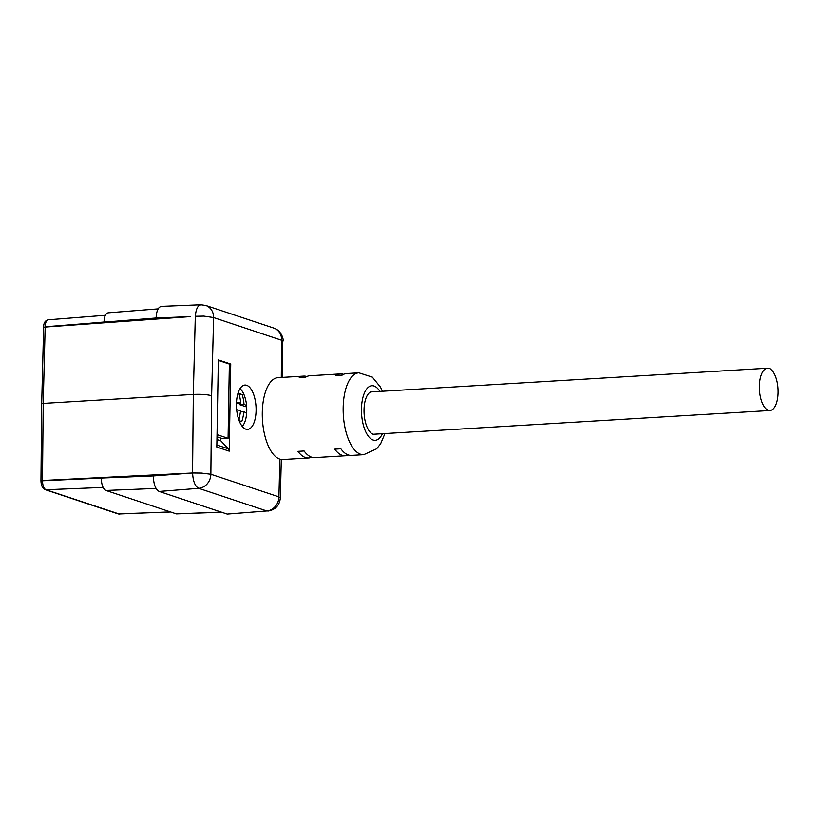 <?xml version="1.0" encoding="UTF-8"?>
<svg xmlns="http://www.w3.org/2000/svg" width="819" height="819" viewBox="0 0 819 819"><rect width="100%" height="100%" fill="white"/><g stroke="black" fill="none" stroke-linecap="round" stroke-linejoin="round"><path stroke-width="1.23" d="M43.632 327.17L190.346 316.625M236.435 403.951A22.205 9.767 86.6 0 0 247.174 429.402A22.205 9.767 86.6 0 0 256.009 406.644A22.205 9.767 86.6 0 0 244.523 385.094A22.205 9.767 86.6 0 0 236.435 403.951M306.818 376.535A41.001 18.028 86.6 0 0 303.726 376.116L277.989 377.661A41.001 18.028 86.6 0 0 262.295 412.551A41.001 18.028 86.6 0 0 279.873 459.131A41.001 18.028 86.6 0 0 280.518 459.305A41.001 18.028 86.6 0 0 282.883 459.52L308.62 457.975A41.001 18.028 86.6 0 0 311.65 457.197M348.413 454.995A41.001 18.028 -93.4 0 1 345.383 455.773L314.752 457.606A41.001 18.028 -93.4 0 1 304.095 450.982L297.962 451.351A41.001 18.028 86.6 0 0 308.62 457.975M303.726 376.116A41.001 18.028 86.6 0 0 299.252 377.723L305.385 377.354A41.001 18.028 -93.4 0 1 309.848 375.747L340.479 373.914A41.001 18.028 -93.4 0 1 343.581 374.334M345.383 455.773A41.001 18.028 -93.4 0 1 334.725 449.15L340.858 448.781A41.001 18.028 86.6 0 0 351.505 455.405L363.759 454.678A41.001 18.028 -93.4 0 1 343.171 407.708A41.001 18.028 -93.4 0 1 358.865 372.819L346.611 373.556A41.001 18.028 86.6 0 0 342.137 375.153L336.015 375.522A41.001 18.028 -93.4 0 1 340.479 373.914M220.884 438.083L220.833 440.827L228.368 448.832A3.419 3.02 108.4 0 1 229.218 451.156L216.82 447.041L218.345 359.92L230.743 364.046L229.218 451.156M230.743 364.046L229.361 364.127M280.518 459.305L279.873 459.131L278.921 496.877L280.323 497.942M282.719 377.375L282.698 340.612L213.605 317.567L203.87 316.114L195.332 316.277C196.038 308.282 198.229 304.494 201.904 304.914M159.162 491.451C155.508 489.424 153.573 484.244 153.348 475.941L192.598 472.983C193.018 481.224 195.055 486.332 198.7 488.319L159.162 491.451L227.211 514.086L266.769 510.954L198.7 488.319A13.534 11.968 108.7 0 0 210.872 474.252L278.921 496.877A13.534 11.978 108.1 0 1 266.779 510.964L227.211 514.086M105.395 315.284L48.219 319.809C46.386 320.26 45.362 322.563 45.168 326.73L43.212 403.409L193.325 394.43C201.116 394.103 207.217 394.533 211.63 395.71L210.872 474.252L201.494 473.085L192.567 472.993L40.96 480.845C41.114 485.524 42.516 488.452 45.147 489.649L118.049 513.882L170.69 511.998M187.612 473.239L42.486 480.497C42.598 485.462 43.745 488.544 45.925 489.752L119.39 514.086M43.642 327.18L104.013 322.031C104.31 316.492 105.692 313.431 108.149 312.827L158.139 308.876M221.591 512.213L176.402 513.902L105.938 490.468C103.02 488.851 101.474 484.735 101.28 478.112L40.96 480.845M190.336 316.625L156.101 318.007C156.47 310.933 158.231 307.053 161.384 306.378L201.044 304.77M153.348 475.941L42.486 480.446L43.212 403.409L41.687 403.767L43.632 327.16M218.335 360.401L229.361 364.066L228.071 438.308L222.553 438.646L217.004 436.793M268.008 511.076L267.864 511.097C275.409 509.817 279.566 505.436 280.333 497.952L281.306 459.449M205.825 305.477A13.534 11.978 108.1 0 1 213.605 317.567L211.63 395.71M274.058 328.173A13.534 11.968 108.7 0 1 281.654 340.192L281.296 377.457M220.833 440.827L216.953 439.537M244.001 404.299L239.414 404.576L246.652 406.982A40.827 6.357 -179 0 0 246.714 406.552A40.827 6.357 -179 0 0 244.001 404.299A40.827 36.118 -71.6 0 0 242.219 394.635A38.657 6.02 -179 0 0 238.892 393.529A40.827 36.118 108.4 0 1 240.673 403.194A40.827 6.357 -179 0 0 236.496 402.242M240.673 403.194L236.445 403.45M242.219 394.635L239.23 394.676M239.414 404.576L239.435 403.276M239.568 395.946L239.588 394.789M245.516 399.344A20.506 9.009 -93.4 0 0 240.028 388.646A20.455 8.989 -93.4 0 1 244.676 396.529A41.001 41.001 0 0 1 246.714 406.552M239.158 420.731A38.657 6.02 1 0 1 241.748 421.631A40.827 36.118 -71.6 0 0 243.878 411.732A40.827 6.357 1 0 1 246.58 414.158A41.001 41.001 0 0 1 245.966 418.028A20.455 8.989 -93.4 0 1 242.26 426.382A20.506 9.009 -93.4 0 0 246.458 415.131M243.878 411.732L240.397 411.937M239.128 420.659L239.179 418.018M236.671 409.725A40.827 6.357 1 0 1 240.551 410.616A40.827 36.118 108.4 0 1 238.728 419.553M246.662 406.93A20.506 9.009 -93.4 0 1 246.58 413.984M228.071 438.308L217.035 434.643M373.976 391.769A21.529 9.459 86.6 0 0 373.935 391.758A21.529 9.459 86.6 0 0 372.276 391.523A21.529 9.459 86.6 0 0 364.117 413.575A21.529 9.459 86.6 0 0 374.856 434.5A21.529 9.459 86.6 0 0 376.505 434.06M768.386 410.288A21.181 9.316 86.6 0 0 770.014 410.514A21.181 9.316 86.6 0 0 778.05 388.81A21.181 9.316 86.6 0 0 767.485 368.222A21.181 9.316 86.6 0 0 759.377 388.083A21.181 9.316 86.6 0 0 768.386 410.288M278.921 496.877L278.921 496.877A13.534 11.968 108.4 0 1 266.769 510.954M213.605 317.567L213.605 317.567A13.534 11.968 108.4 0 0 205.743 305.456L200.921 304.77M156.101 318.007L45.741 326.74M103.112 487.428L45.925 489.752A2.733 2.416 108.4 0 1 45.147 489.649M118.049 513.882A2.733 2.416 108.4 0 0 118.827 513.994L170.383 511.895M156.04 488.431L105.938 490.468M176.402 513.902L221.181 512.08M192.567 472.993L193.325 394.43L195.301 316.277M48.249 319.809C45.137 320.526 43.602 322.952 43.642 327.088L43.653 327.119M205.743 305.456L273.792 328.081A13.534 11.968 108.4 0 1 281.654 340.192M210.872 474.252A13.534 11.968 108.4 0 1 198.72 488.329M216.861 445.004L228.368 448.832M379.883 391.41A27.334 12.019 86.6 0 0 363.687 394.912A27.334 12.019 86.6 0 0 365.919 432.166A27.334 12.019 86.6 0 0 382.412 433.712M40.95 480.784L41.687 403.767M273.884 328.112C281.306 330.426 283.763 339.383 283.067 341.073M363.759 454.678L376.638 448.792L380.64 443.755L384.961 433.558M358.865 372.819L372.348 377.129L380.507 387.141L382.432 391.257M767.485 368.222L370.628 391.963M770.014 410.514L373.157 434.265"/></g></svg>
